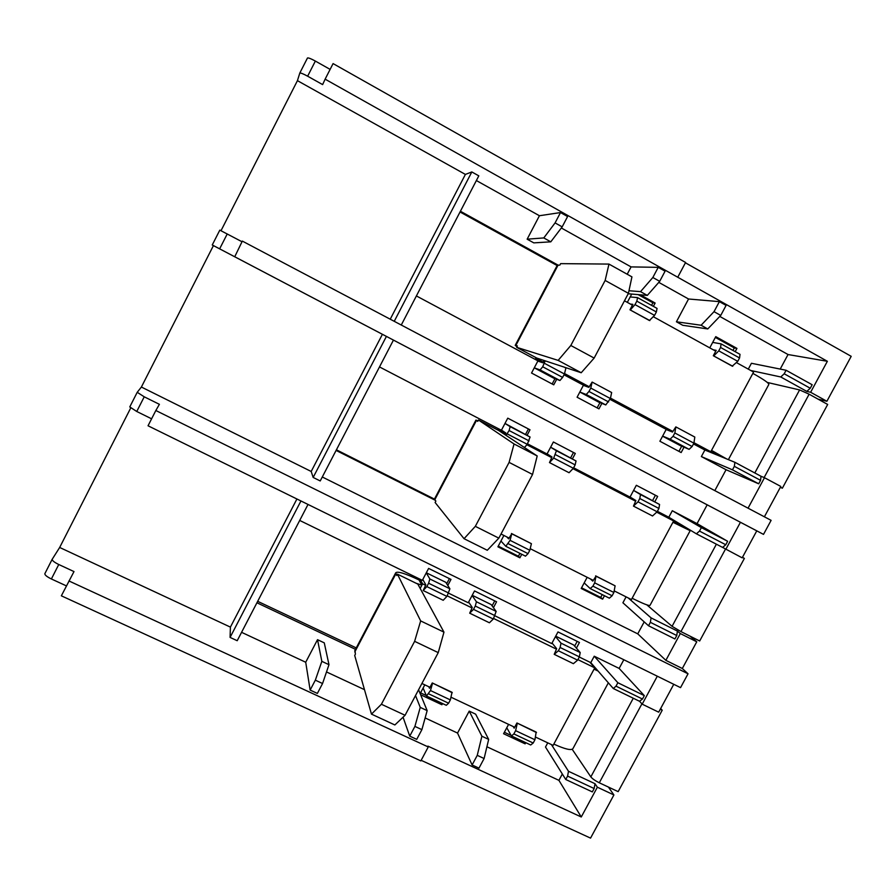 <?xml version="1.0" encoding="UTF-8"?>
<svg xmlns="http://www.w3.org/2000/svg" width="896" height="896" viewBox="0 0 896 896"><rect width="100%" height="100%" fill="white"/><g stroke="black" fill="none" stroke-linecap="round" stroke-linejoin="round"><path stroke-width="1.34" d="M537.197 455.963L514.046 443.957L478.464 420L498.714 430.517L537.197 455.963L532.549 474.454L498.837 538.138L475.328 526.344L509.096 462.381L514.046 443.957M509.096 462.381L532.549 474.454M498.837 538.138L487.29 550.278L464.05 538.698L475.328 526.344M434.515 498.949L435.837 501.122L435.109 502.488L464.05 538.698M443.968 632.15L420.661 620.917L397.443 574.157L417.827 584.091L443.968 632.15L438.245 652.624L405.082 715.277L381.405 704.256L414.624 641.334L420.661 620.917M414.624 641.334L438.245 652.624M405.082 715.277L394.867 724.965L371.47 714.123L381.405 704.256M354.962 650.35L355.421 654.136L354.704 655.491L371.47 714.123M628.421 293.328L594.149 358.075L570.819 345.486L605.147 280.448L628.421 293.328L631.938 276.875L608.966 264.085L560.627 263.637L559.899 265.037L557.222 265.395M605.147 280.448L608.966 264.085M594.149 358.075L581.213 372.747L558.141 360.382L570.819 345.486M581.213 372.747L536.85 358.098L516.667 347.312L558.141 360.382M516.947 346.774L515.222 345.341L517.395 345.923L516.667 347.312M478.464 420L477.736 421.378L475.944 420.09L478.016 420.851M397.443 574.157L396.738 575.512L395.707 572.813C397.477 571.032 405.238 573.418 419.003 579.958L419.53 578.973M592.178 664.238L591.427 664.003M517.238 723.475L515.626 730.666L513.878 733.936L511.414 735.93L530.69 744.99L533.198 743.019L534.934 739.771L536.155 732.066L516.947 722.982L536.469 732.558M515.626 730.666L534.934 739.771M533.198 743.019L513.878 733.936M555.509 636.563L561.019 643.171L560.123 647.483L558.365 650.765L554.21 654.338L573.384 663.678L577.606 660.162L579.365 656.88L580.216 652.557L573.675 644.986L555.71 636.182M560.123 647.483L579.365 656.88M577.606 660.162L558.365 650.765M590.397 578.928L592.805 581.123L595.997 576.195L594.686 582.848L592.917 586.152L590.218 588.582L584.181 582.904M590.218 588.582L609.358 598.17L612.114 595.773L592.917 586.152M612.114 595.773L613.883 592.48L615.104 585.816L595.616 575.859M594.686 582.848L613.883 592.48M640.506 494.547L659.568 504.47L633.595 490.437L640.506 494.547L639.789 498.512L638.008 501.838L633.472 506.117L635.88 500.55L630.078 497.011M633.472 506.117L652.523 515.984L657.138 511.773L638.008 501.838M657.138 511.773L658.918 508.458L659.568 504.47M639.789 498.512L658.918 508.458M674.845 432.981L693.907 443.162L692.115 446.51L673.042 436.33L674.845 432.981L675.83 426.888L672.515 432.051L666.142 429.52M737.755 361.334L718.76 350.851L720.574 347.469L739.558 357.974L737.755 361.334L732.222 366.15L713.317 355.734L732.749 366.262M726.69 458.942L711.525 450.397L710.808 451.718L693.706 443.531M657.104 511.806L673.635 520.957L672.93 522.278L690.166 530.701L650.037 605.304C649.242 606.122 643.272 603.77 632.139 598.248L672.93 522.278M673.344 521.506L686.347 527.778M670.04 518.157L672.224 519.299M717.483 455.179L710.853 451.64M472.102 595.493L476.414 601.765L475.283 606.032L473.514 609.37L469.694 613.178L472.259 607.488L468.642 602.045M469.694 613.178L489.406 622.776L493.304 619.024L473.514 609.37M493.304 619.024L496.149 611.419L491.165 604.554L472.226 595.269M475.283 606.032L495.074 615.698M550.614 447.238L556.427 450.755L553.694 458.046L549.483 462.582L569.072 472.73L573.362 468.261L575.154 464.89L576.038 460.97L550.626 447.205M555.498 454.653L575.154 464.89M573.362 468.261L553.694 458.046M432.488 683.413L430.494 690.547L426.485 696.002L446.298 705.309L448.605 703.214L450.352 699.91L452.032 692.294L432.275 682.954L452.256 692.754M430.494 690.547L450.352 699.91M448.605 703.214L428.747 693.862M654.55 315.381L635.006 304.595L636.832 301.157L656.365 311.965L654.55 315.381L649.41 320.522L629.966 309.814L649.858 320.589M506.778 536.906L508.626 538.843L511.75 533.792L510.082 540.355L505.803 546.302L500.942 541.038M505.803 546.302L525.493 556.158L528.035 553.616L508.301 543.715M528.035 553.616L529.816 550.267L531.406 543.682L511.459 533.49M510.082 540.355L529.816 550.267M728.392 459.637L768.802 384.518C769.138 383.23 763.818 379.523 752.864 373.386L753.581 372.053L736.467 362.611M544.522 363.35L564.435 373.99L562.621 377.406L542.707 366.789L545.171 360.853M504.974 423.45L510.171 426.653L509.107 430.528L506.072 435.378M524.429 447.518L527.274 444.315L507.304 433.944M527.274 444.315L530.085 437.024L504.986 423.427M509.107 430.528L529.077 440.91M686.146 528.158L690.166 530.701M426.261 572.869L429.867 578.984L428.602 583.229L426.832 586.589L423.192 590.542L425.824 584.819L422.789 579.466M423.192 590.542L443.206 600.286L446.925 596.4L426.832 586.589M446.925 596.4L449.904 588.784L445.794 582.31L426.317 572.768M428.602 583.229L448.694 593.04M416.181 583.285L421.893 585.178L419.003 579.958M598.08 671.037L594.07 669.144L594.765 667.856L589.848 662.189M535.517 737.072L553.134 745.382L553.829 744.094C565.074 749.224 571.458 750.714 572.97 748.563L608.328 682.842M608.586 401.934L588.974 391.474L590.778 388.069L610.389 398.541L605.786 404.936L586.23 394.509L579.846 392.034L598.595 402.08L605.786 404.936M504.37 732.267L511.157 735.459M574.65 646.117L577.192 641.368M561.019 643.171L580.216 652.557M595.997 576.195L615.104 585.816M581.56 587.81L600.734 597.408L602.235 594.597M652.658 500.438L655.435 495.253M693.907 443.162L694.814 437.058L675.83 426.888M673.042 436.33L670.096 439.197L689.114 449.333L692.115 446.51M689.114 449.333L680.4 445.659L662.581 436.173M678.933 451.371L681.699 446.208M718.76 350.851L713.821 355.835M739.558 357.974L740.018 354.346L721.078 343.862L720.574 347.469M732.973 350.448L734.317 347.928L715.355 337.422M481.891 736.221L469.224 711.122L475.653 714.157L488.667 739.39L481.891 736.221L477.254 755.35L484.109 758.531L488.667 739.39M418.578 689.774L427.157 710.618L420.246 707.392L415.52 695.542M427.157 710.618L421.893 729.646L414.904 726.398L420.246 707.392M321.843 661.349L317.52 639.677L324.274 642.858L328.978 664.686L321.843 661.349L315.336 680.165L322.56 683.525L328.978 664.686M707.762 328.944L682.752 325.282L676.424 321.787L701.109 325.248L707.762 328.944L720.742 315.426L726.096 305.402L719.376 301.638L688.554 298.995L658.784 282.374M701.109 325.248L714.022 311.674L720.742 315.426M628.981 290.741L640.528 291.637L647.315 295.4L628.197 293.765M640.528 291.637L652.837 277.502L659.702 281.333L647.315 295.4M550.794 241.83L533.792 242.872L527.15 239.187L543.782 237.933L550.794 241.83L562.173 226.867L567.594 216.53L560.504 212.554L539.426 215.734L476.37 180.544M543.782 237.933L555.083 222.902L562.173 226.867M460.41 211.243L557.872 265.026M557.144 265.552L460.029 211.982M627.323 302.366L631.714 294.067M651.549 305.368L652.915 302.803L638.131 294.616M652.915 302.803L655.133 303.038L653.363 306.365M640.27 294.795L655.133 303.038M709.766 347.872L715.758 336.65L736.938 348.398L735.179 351.669M734.317 347.928L736.938 348.398M784.19 373.778L786.083 370.261L812.168 384.742L810.275 388.248L784.19 373.778L780.763 376.97L806.792 391.384L810.275 388.248M764.12 477.557L809.133 394.195L827.68 404.454L782.354 488.208L780.416 487.166M714.818 490.616L726.062 469.728L758.688 483.806L760.558 480.334L761.029 476.28L734.944 462.336M761.029 476.28L734.899 462.302L734.35 466.346L732.469 469.829L758.688 483.806M684.029 447.182L681.15 452.547L659.882 441.235L666.221 429.374L609.974 399.336M601.866 403.379L598.965 408.856L577.091 397.23L583.464 385.179L564.01 374.786M597.15 407.893L599.95 402.618M556.685 379.277L553.75 384.832L531.541 373.027L537.947 360.864L416.394 295.938M552.16 383.981L554.982 378.638M536.48 360.08L535.394 358.949L536.066 357.683M401.274 325.024L478.811 175.851L471.822 171.942L465.394 174.418L297.438 80.651L299.802 73.069C300.653 72.778 303.262 73.83 307.642 76.205L322.627 84.605L325.125 79.162L827.366 361.29L810.634 392.269L826.885 401.274L818.104 399.157M394.24 321.317L471.822 171.942M726.062 469.728L701.366 456.568L732.469 469.829M379.501 366.934L501.39 430.259L507.763 418.163L530.006 429.778L527.139 435.221M525.605 434.291L528.416 428.949M527.531 443.845L547.042 453.981L553.392 441.986L575.31 453.432L572.443 458.808M570.685 457.755L573.485 452.48M573.619 467.79L630.034 497.09L636.339 485.285L657.653 496.418L654.83 501.704M727.642 541.296L697.054 523.622L707.168 504.829L756.773 530.858L742.179 557.838L722.59 547.411L725.782 544.757L727.642 541.296L701.366 527.621L672.302 510.731L697.054 523.622M725.782 544.757L699.496 531.093L701.366 527.621M742.414 557.402L744.374 558.41L699.686 640.987L680.938 631.59L725.469 549.136M651.078 617.882L650.373 622.328L648.525 625.766L674.923 638.96L676.771 635.533L677.398 631.075L651.078 617.882L628.219 597.934M604.475 595.717L602.616 599.178L581.202 588.47L587.171 577.304M600.734 597.408L602.616 599.178M521.763 554.299L519.904 557.816L497.896 546.806L503.899 535.461M498.243 546.134L518.426 556.237L519.938 553.381M518.426 556.237L519.904 557.816M336.414 449.814L434.437 499.094L475.944 420.09M435.075 500.181L336.101 450.43M497.93 430.102L498.333 429.33L499.912 429.498M393.445 340.099L320.23 480.95L313.163 477.445L386.411 336.403L707.168 504.829M626.091 596.859L622.91 602.784L648.525 625.766M308.022 504.448L237.205 640.718L230.082 637.414L300.944 500.976M257.678 601.317L356.25 647.898M299.712 520.442L422.33 580.339L428.613 568.411L450.99 579.398L447.787 585.458M446.69 583.722L449.4 578.614M448.616 593.186L468.25 602.773L474.522 590.946L496.563 601.776L493.438 607.678M492.106 605.842L494.738 600.88M494.995 615.843L551.757 643.574L557.984 631.926L579.443 642.466L576.397 648.144M639.531 701.221L642.477 699.037L644.314 695.632L619.147 668.427L623.818 659.747M644.314 695.632L617.848 682.73L594.238 656.219L619.147 668.427M642.477 699.037L616.011 686.157L617.848 682.73M660.262 709.262L662.222 710.214L618.162 791.638L599.29 782.79L641.917 703.853M568.501 771.288L567.582 776.104L565.757 779.498L592.334 791.907L594.16 788.536L595 783.709L568.501 771.288L551.41 744.576M525.773 742.672L525.134 743.848L503.586 733.723L508.592 724.371M523.936 741.81L525.134 743.848M442.546 703.55L441.918 704.749L420.627 694.747M441.056 702.845L441.918 704.749M420.56 692.866L426.306 695.565M420.157 693.616L424.805 684.835M355.499 649.331L256.917 602.773M547.747 742.851L545.496 747.04L565.757 779.498M572.197 749.302L590.845 776.888C592.39 778.792 595.213 780.752 599.29 782.79M646.811 604.845L672.078 626.315L680.938 631.59M809.133 394.195L799.602 389.928L767.29 382.435M786.083 370.261L751.43 363.283L748.294 369.13M476.414 601.765L496.149 611.419M556.427 450.755L576.038 460.97M635.006 304.595L630.392 309.87M656.365 311.965L657.048 308.403L637.56 297.618L636.832 301.157M511.75 533.792L531.406 543.682M564.435 373.99L565.902 368.032L564.256 367.147M542.707 366.789L540.075 369.925L559.944 380.509L562.621 377.406M559.944 380.509L553.605 378.112L534.285 367.83L540.075 369.925M510.171 426.653L530.085 437.024M627.906 495.992L627.637 496.496L573.339 468.294M545.328 453.085L545.059 453.611L527.24 444.349M498.333 429.33L502.544 432.107L502.174 432.802M614.174 590.878L631.434 599.547L632.139 598.248M502.544 432.107L505.512 433.642M526.893 444.752L551.667 457.61M572.97 468.675L635.544 501.178M656.701 512.165L673.635 520.957M593.219 580.35L530.197 548.677M509.051 538.048L501.021 534.016M429.867 578.984L449.904 588.784M420.011 579.208L422.598 583.834L420.179 588.426M422.598 583.834L425.578 585.29M447.216 595.851L472.013 607.947M493.595 618.475L556.427 649.141M577.898 659.624L594.765 667.856M514.674 727.238L451.069 697.234M429.99 687.288L421.915 683.48M610.389 398.541L611.654 392.526L592.133 382.077L590.778 388.069M588.974 391.474L586.23 394.509M624.467 300.787L632.419 305.178M653.341 316.725L715.758 351.176M540.848 359.419L540.243 360.573L535.394 358.949M710.808 451.718L693.974 442.725M672.84 431.435L610.478 398.104M589.21 386.747L564.536 373.554M543.189 362.152L540.243 360.573M581.762 384.272L564.234 374.36M664.093 428.243L610.198 398.91M511.414 735.93L506.778 727.754M554.21 654.338L556.674 648.693L552.059 643.003M670.096 439.197L662.626 436.083M712.69 342.406L721.078 343.862M477.254 755.35L472.114 764.971L478.968 768.141L484.109 758.531M472.114 764.971L457.542 733.062L469.224 711.122M414.904 726.398L409.741 736.131L416.73 739.368L421.893 729.646M409.741 736.131L403.054 717.192M315.336 680.165L310.139 690.088L317.363 693.426L322.56 683.525M310.139 690.088L305.715 662.245L317.52 639.677M714.022 311.674L719.376 301.638M676.424 321.787L688.554 298.995M659.702 281.333L665.078 271.186L658.224 267.344L631.086 266.907L561.333 227.976M652.837 277.502L658.224 267.344M627.2 274.243L631.086 266.907M555.083 222.902L560.504 212.554M527.15 239.187L539.426 215.734M780.214 369.074L788.043 354.536L719.779 316.422M750.747 370.496L780.763 376.97M782.354 488.208L780.315 487.346M734.899 462.302L704.883 450.027L693.493 443.946M701.366 456.568L704.883 450.027M390.242 319.2L465.394 174.418M748.048 508.166L764.49 477.714L761.006 476.269M234.416 256.592L763.515 534.386L771.109 520.352L242.334 241.091L234.73 256.771L212.251 244.966L219.811 230.126L242.01 241.741M725.816 549.338L740.432 522.278M657.384 511.302L668.808 517.238L696.349 533.792L722.602 547.422M672.302 510.731L668.808 517.238M699.496 531.093L696.382 533.803M744.374 558.41L742.482 557.29M665.862 660.352L680.322 633.562L696.763 641.794L682.315 668.494L665.862 660.352L637.75 633.853L322.291 476.997M637.75 633.853L644.19 621.88M313.163 477.445L311.192 471.475L382.402 334.309L386.411 336.403M680.322 633.562L677.398 631.075M155.837 410.514L148.042 425.779L680.546 687.635L688.038 673.792L155.837 410.514L159.398 404.32L144.234 396.805L137.222 392.302L141.389 387.038L213.427 245.594L382.402 334.309M151.603 418.813L136.752 411.488L129.774 406.93L137.222 392.291L129.774 406.93M230.082 637.414L230.406 627.11L296.912 498.994M657.294 676.211L642.197 704.166L639.621 701.31M579.286 657.026L590.789 662.648L613.323 688.531L639.733 701.366M594.238 656.219L590.789 662.648M616.011 686.157L613.323 688.531M662.222 710.214L660.654 708.534M305.715 662.245L241.562 632.318M364.47 689.651L326.502 671.944M457.542 733.062L425.13 717.942M608.418 787.069L613.906 794.954L597.363 787.203L581.269 816.984L558.914 780.349L486.909 746.76M558.914 780.349L562.33 774.01M52.17 559.294L44.834 573.72L52.17 559.317C52.192 560.627 54.387 562.363 58.755 564.502L73.998 571.581L61.354 595.818L420.851 760.894L428.254 746.962L427.93 746.133L581.269 816.984M597.363 787.203L595 783.709M677.858 277.032L685.597 262.472L333.077 63.594L325.125 79.162M806.792 391.384L810.634 392.269M827.366 361.29L788.043 354.536M549.483 462.582L552.003 456.971L547.098 453.869M426.485 696.002L423.114 688.038M630.19 296.934L637.56 297.618M627.637 496.496L635.79 500.73M545.059 453.611L551.902 457.162M499.643 430.013L505.747 433.182M468.429 602.459L469.157 602.806M422.498 580.014L423.326 580.418M592.133 382.077L588.874 387.374L583.374 385.358M671.406 431.614L664.317 427.829M542.069 362.51L536.704 359.643M587.978 387.038L581.986 383.846M513.229 726.555L514.17 728.179L516.947 722.982M713.283 349.81L716.184 350.358L713.317 355.734M299.79 73.08L307.474 57.994C308.347 57.658 310.979 58.677 315.358 61.074L330.12 69.384M52.17 559.317L59.674 547.467L230.406 627.11M428.254 746.962L68.936 580.955M59.674 547.467L130.715 407.982M311.192 471.475L141.389 387.038M221.01 230.709L297.438 80.651M44.834 573.72C44.822 575.075 47.006 576.822 51.386 578.973L66.416 585.894M764.49 477.714L780.808 486.438L764.389 516.802M763.515 534.386L756.773 530.858M213.427 245.594L212.251 244.966L219.811 230.126M690.01 636.138L696.763 641.794M682.315 668.494L688.038 673.792M673.758 684.309L658.683 712.174L642.197 704.166M613.906 794.954L590.554 838.118L421.154 760.312M685.418 262.808L851.2 356.328L826.885 401.274M428.826 686.739L429.486 688.24L432.275 682.954M630.426 304.08L632.856 304.349L629.966 309.814M544.074 360.483L542.853 362.779L537.835 361.077M501.458 430.125L505.848 432.992L504.974 434.661M515.861 345.442L558.13 265.014M434.762 499.789L476.437 420.493M354.794 651.986L395.886 573.787M734.35 466.346L760.558 480.334M650.373 622.328L676.771 635.533M567.582 776.104L594.16 788.536M633.282 698.23L590.845 776.888M553.829 744.094L594.07 669.144M716.386 544.186L672.078 626.315M799.602 389.928L754.813 472.954M711.525 450.397L752.864 373.386M219.643 248.842L227.237 233.946M696.416 533.826L722.568 547.4M136.752 411.488L144.234 396.805M307.642 76.205L315.358 61.074M58.755 564.502L51.386 578.973M515.222 345.341L557.323 265.216M354.771 650.72L395.707 572.813M706.619 450.016L706.294 450.61M670.118 518.022L669.782 518.638M299.802 73.069L307.474 57.994"/></g></svg>
